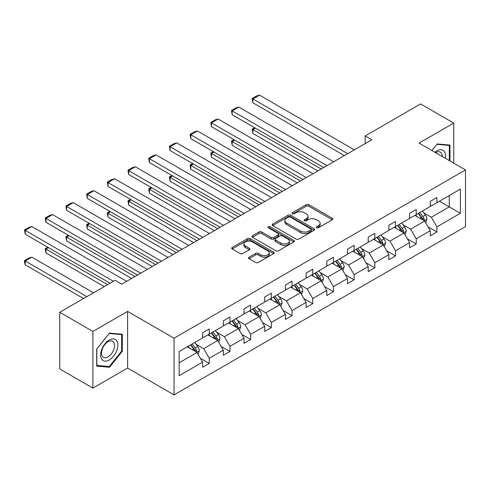 <?xml version="1.0" encoding="UTF-8"?>
<svg xmlns="http://www.w3.org/2000/svg" width="490" height="490" viewBox="0 0 490 490"><rect width="100%" height="100%" fill="white"/><g stroke="black" fill="none" stroke-linecap="round" stroke-linejoin="round"><path stroke-width="0.73" d="M316.62 227.74A1.286 0.747 0 0 0 318.445 227.74L332.281 219.753A1.844 1.066 0 0 0 332.82 218.999A1.844 1.066 0 0 0 332.281 218.246L308.841 204.716A1.844 1.066 0 0 0 306.238 204.716L292.401 212.703A1.286 0.747 0 0 0 292.022 213.23A1.286 0.747 0 0 0 292.401 213.756A1.286 0.747 0 0 0 294.227 213.756L296.015 212.721A5.892 3.399 0 0 1 304.351 212.721L306.305 213.848A5.892 3.399 0 0 1 308.026 216.255A5.892 3.399 0 0 1 306.305 218.663L304.511 219.692A1.286 0.747 0 0 0 304.137 220.218A1.286 0.747 0 0 0 304.511 220.745A1.286 0.747 0 0 0 306.336 220.745L308.124 219.716A5.892 3.399 0 0 1 316.46 219.716L318.414 220.843A5.892 3.399 0 0 1 320.142 223.244A5.892 3.399 0 0 1 318.414 225.651L316.62 226.686A1.286 0.747 0 0 0 316.246 227.213A1.286 0.747 0 0 0 316.62 227.74L316.62 226.686M249.073 257.189A1.844 1.066 0 0 0 248.534 257.942A1.844 1.066 0 0 0 249.073 258.696L255.645 262.493A1.844 1.066 0 0 0 258.255 262.493L273.616 253.618A1.844 1.066 0 0 0 274.155 252.871A1.844 1.066 0 0 0 273.616 252.117L250.182 238.581A1.844 1.066 0 0 0 247.573 238.581L232.211 247.456A1.844 1.066 0 0 0 231.672 248.21A1.844 1.066 0 0 0 232.211 248.957L240.149 253.544A1.844 1.066 0 0 0 242.758 253.544L249.33 249.747A1.844 1.066 0 0 0 249.869 248.994A1.844 1.066 0 0 0 249.33 248.246L245.392 245.968A4.925 2.842 0 0 1 243.953 243.959A4.925 2.842 0 0 1 246.991 241.331A4.925 2.842 0 0 1 252.362 241.95L267.791 250.856A4.925 2.842 0 0 1 269.237 252.871A4.925 2.842 0 0 1 266.193 255.498A4.925 2.842 0 0 1 260.827 254.88L258.255 253.391A1.844 1.066 0 0 0 255.645 253.391L249.073 257.189L249.073 258.696M127.608 311.395L92.916 331.424L59.749 312.277L59.749 368.952L92.916 388.105L127.608 368.076L174.036 394.879L174.036 338.204L127.608 311.395L127.608 368.076M453.758 163.152L453.758 123.088L419.066 143.123L465.5 169.926L174.036 338.204M453.758 123.088L420.591 103.941L365.209 135.92L365.209 143.582M59.749 312.277L115.138 280.298L121.771 284.127L371.843 139.748L365.209 135.92M296.144 239.108A1.844 1.066 0 0 0 298.753 239.108L314.115 230.239A1.844 1.066 0 0 0 314.654 229.485A1.844 1.066 0 0 0 314.115 228.732L290.674 215.202A1.844 1.066 0 0 0 288.071 215.202L272.71 224.071A1.844 1.066 0 0 0 272.164 224.824A1.844 1.066 0 0 0 272.71 225.578L296.144 239.108M268.728 228.015A1.286 0.747 0 0 1 270.039 228.199L270.039 226.668L293.865 240.425A1.844 1.066 0 0 1 294.404 241.178A1.844 1.066 0 0 1 293.865 241.931L278.504 250.8A1.844 1.066 0 0 1 275.894 250.8L252.46 237.27L259.032 233.497L259.032 231.966L252.46 235.764A1.844 1.066 0 0 0 251.915 236.517A1.844 1.066 0 0 0 252.46 237.27L252.46 235.764M259.032 233.497A1.844 1.066 0 0 1 261.636 233.497L261.636 231.966A1.844 1.066 0 0 0 259.032 231.966M261.636 231.966L271.142 237.454A1.844 1.066 0 0 0 273.751 237.454L278.112 234.937A1.844 1.066 0 0 0 278.651 234.183A1.844 1.066 0 0 0 278.112 233.436L268.214 227.721A1.286 0.747 0 0 1 267.834 227.195A1.286 0.747 0 0 1 268.63 226.509A1.286 0.747 0 0 1 270.039 226.668M92.916 331.424L92.916 388.105M179.144 351.489L202.627 337.935L202.627 332.802L209.261 328.974L209.261 334.107L223.324 325.985L223.324 320.852L229.957 317.024L229.957 322.157L244.02 314.035L244.02 308.902L250.653 305.074L250.653 310.207L264.716 302.085L264.716 296.958L271.35 293.124L271.35 298.257L285.407 290.141L285.407 285.009L292.04 281.18L292.04 286.307L306.103 278.191L306.103 273.059L312.736 269.231L312.736 274.363L326.799 266.242L326.799 261.109L333.433 257.281L333.433 262.413L347.496 254.292L347.496 249.165L354.129 245.331L354.129 250.464L368.192 242.348L368.192 237.215L374.826 233.387L374.826 238.514L388.889 230.398L388.889 225.265L395.522 221.437L395.522 226.57L409.585 218.448L409.585 213.315L416.218 209.487L416.218 214.62L430.275 206.498L430.275 201.372L436.909 197.537L436.909 202.67L460.392 189.115L460.392 213.315L436.909 226.876L436.909 232.009L430.275 235.837L430.275 230.704L416.218 238.82L416.218 243.953L409.585 247.787L409.585 242.654L395.522 250.77L395.522 255.903L388.889 259.731L388.889 254.604L374.826 262.72L374.826 267.852L368.192 271.68L368.192 266.548L354.129 274.67L354.129 279.802L347.496 283.63L347.496 278.498L333.433 286.619L333.433 291.746L326.799 295.58L326.799 290.447L312.736 298.563L312.736 303.696L306.103 307.524L306.103 302.397L292.04 310.513L292.04 315.646L285.407 319.474L285.407 314.341L271.35 322.463L271.35 327.596L264.716 331.424L264.716 326.291L250.653 334.413L250.653 339.539L244.02 343.374L244.02 338.241L229.957 346.357L229.957 351.489L223.324 355.317L223.324 350.191L209.261 358.306L209.261 363.439L202.627 367.267L202.627 362.135L179.144 375.695L179.144 351.489M174.036 394.879L465.5 226.607L465.5 169.926M207.932 334.872L217.75 340.538L203.687 348.66L196.012 344.225M203.687 348.66L209.261 358.306M217.75 340.538L223.324 350.191M202.627 336.71L203.687 337.322L209.261 334.107M228.628 322.922L238.446 328.588L224.383 336.71L216.703 332.275M224.383 336.71L229.957 346.357M238.446 328.588L244.02 338.241M223.324 324.76L224.383 325.372L229.957 322.157M249.324 310.972L259.143 316.638L245.08 324.76L237.399 320.325M245.08 324.76L250.653 334.413M259.143 316.638L264.716 326.291M244.02 312.81L245.08 313.422L250.653 310.207M270.021 299.023L279.839 304.694L265.776 312.81L258.095 308.375M265.776 312.81L271.35 322.463M279.839 304.694L285.407 314.341M264.716 300.86L265.776 301.473L271.35 298.257M290.717 287.079L300.535 292.744L286.472 300.86L278.792 296.432M286.472 300.86L292.04 310.513M300.535 292.744L306.103 302.397M285.407 288.916L286.472 289.529L292.04 286.307M311.413 275.129L321.226 280.795L307.169 288.916L299.488 284.482M307.169 288.916L312.736 298.563M321.226 280.795L326.799 290.447M306.103 276.966L307.169 277.579L312.736 274.363M332.104 263.179L341.922 268.845L327.859 276.966L320.184 272.532M327.859 276.966L333.433 286.619M341.922 268.845L347.496 278.498M326.799 265.017L327.859 265.629L333.433 262.413M352.8 251.229L362.618 256.901L348.555 265.017L340.881 260.582M348.555 265.017L354.129 274.67M362.618 256.901L368.192 266.548M347.496 253.067L348.555 253.679L354.129 250.464M373.496 239.279L383.315 244.951L369.252 253.067L361.571 248.638M369.252 253.067L374.826 262.72M383.315 244.951L388.889 254.604M368.192 241.123L369.252 241.735L374.826 238.514M394.193 227.336L404.011 233.001L389.948 241.123L382.267 236.688M389.948 241.123L395.522 250.77M404.011 233.001L409.585 242.654M388.889 229.173L389.948 229.786L395.522 226.57M414.889 215.386L424.708 221.051L410.645 229.173L402.964 224.739M410.645 229.173L416.218 238.82M424.708 221.051L430.275 230.704M409.585 217.223L410.645 217.836L416.218 214.62M439.432 201.219L449.25 206.884L431.341 217.223L423.66 212.789M431.341 217.223L436.909 226.876M460.392 213.315L449.25 206.884L449.25 195.547L460.392 189.115M430.275 205.273L431.341 205.886L436.909 202.67M179.144 362.827L197.054 352.488L187.235 346.816M197.054 352.488L202.627 362.135M428.089 226.913L436.909 232.009M407.392 238.863L416.218 243.953M386.696 250.813L395.522 255.903M366.005 262.756L374.826 267.852M345.309 274.706L354.129 279.802M324.613 286.656L333.433 291.746M303.916 298.606L312.736 303.696M283.22 310.55L292.04 315.646M262.524 322.5L271.35 327.596M241.827 334.45L250.653 339.539M221.131 346.399L229.957 351.489M200.441 358.343L209.261 363.439M449.979 160.965L449.979 145.077L437.178 143.938L431.886 150.522M122.298 351.33L122.298 334.26L109.497 333.12L96.695 349.045L96.695 366.116L109.497 367.255L122.298 351.33L121.636 350.95M317.14 227.924L318.414 227.182A5.892 3.399 0 0 0 320.142 224.781L320.142 223.244M308.026 216.255L308.026 217.787A5.892 3.399 0 0 1 306.305 220.194L305.025 220.929M332.257 219.765L308.841 206.247A1.844 1.066 0 0 0 306.238 206.247L292.916 213.934M314.09 230.251L290.674 216.733A1.844 1.066 0 0 0 288.071 216.733L272.728 225.59L272.71 224.071M310.862 230.012A1.286 0.747 0 0 0 311.236 229.485A1.286 0.747 0 0 0 310.862 228.959L290.288 217.082A1.286 0.747 0 0 0 288.463 217.082L286.577 218.173A5.892 3.399 0 0 0 284.849 220.58A5.892 3.399 0 0 0 286.577 222.981L300.639 231.102A5.892 3.399 0 0 0 308.97 231.102L310.862 230.012L310.862 231.543A1.286 0.747 0 0 0 311.236 231.017L311.236 229.485M284.849 220.58L284.849 222.111A5.892 3.399 0 0 0 286.577 224.518L286.577 222.981M310.862 231.543L308.97 232.634A5.892 3.399 0 0 1 300.639 232.634L286.577 224.518M261.636 233.497L271.142 238.985A1.844 1.066 0 0 0 273.751 238.985L278.112 236.468A1.844 1.066 0 0 0 278.651 235.715L278.651 234.183M270.039 228.199L293.841 241.944M281.009 243.15A4.925 2.842 0 0 0 286.374 243.769A4.925 2.842 0 0 0 289.418 241.141A4.925 2.842 0 0 0 287.973 239.126L282.54 235.99A1.844 1.066 0 0 0 279.931 235.99L275.57 238.507A1.844 1.066 0 0 0 275.031 239.261A1.844 1.066 0 0 0 275.57 240.014L281.009 243.15L281.009 244.682A4.925 2.842 0 0 0 286.374 245.3A4.925 2.842 0 0 0 289.418 242.673L289.418 241.141M275.031 239.261L275.031 240.792A1.844 1.066 0 0 0 275.57 241.546L275.57 240.014M281.009 244.682L275.57 241.546M269.237 252.871L269.237 254.402A4.925 2.842 0 0 1 266.193 257.029A4.925 2.842 0 0 1 260.827 256.411L258.255 254.929A1.844 1.066 0 0 0 255.645 254.929L249.098 258.708M243.953 243.959L243.953 245.49A4.925 2.842 0 0 0 245.392 247.499L245.392 245.968M249.33 248.246L249.33 249.747L245.392 247.499M273.591 253.636L250.182 240.118A1.844 1.066 0 0 0 247.573 240.118L232.236 248.975M108.143 366.477L109.497 367.255M425.712 222.797L426.937 219.275A4.973 2.873 -120 0 0 425.351 215.043L422.368 211.068M417.027 216.623L415.734 214.896M321.164 169.007L252.883 129.587L252.883 133.415L317.845 170.924M423.973 220.629L424.248 219.489A4.973 2.873 -120 0 0 422.827 216.5L419.85 212.519M418.601 213.242L421.884 217.615A2.536 1.464 60 0 1 422.343 218.387L424.248 219.489M418.258 213.438L421.235 217.419A4.973 2.873 60 0 1 422.472 219.765M255.4 128.129L252.883 129.587L252.148 129.164L254.671 127.712M252.883 133.415L252.148 129.164M347.692 153.689L252.883 98.949L252.883 102.778L344.378 155.606M354.325 149.86L259.516 95.121L252.883 98.949L252.148 98.527L256.797 95.85L259.516 95.121M252.883 102.778L252.148 98.527M405.022 234.747L406.241 231.225A4.973 2.873 -120 0 0 404.654 226.993L401.671 223.017M396.33 228.567L395.038 226.846M300.468 180.957L232.186 141.537L232.186 145.365L297.148 182.874M403.276 232.579L403.552 231.439A4.973 2.873 -120 0 0 402.131 228.444L399.154 224.469M397.905 225.192L401.188 229.565A2.536 1.464 60 0 1 401.647 230.337L403.552 231.439M397.562 225.388L400.538 229.363A4.973 2.873 60 0 1 401.776 231.715M234.704 140.079L232.186 141.537L231.458 141.114L233.975 139.656M232.186 145.365L231.458 141.114M384.325 246.697L385.544 243.175A4.973 2.873 -120 0 0 383.958 238.942L380.981 234.961M375.634 240.517L374.348 238.795M279.772 192.907L211.49 153.486L211.49 157.315L276.452 194.818M382.58 244.528L382.862 243.383A4.973 2.873 -120 0 0 381.434 240.394L378.458 236.419M377.214 237.136L380.491 241.515A2.536 1.464 60 0 1 380.951 242.281L382.862 243.383M376.865 237.338L379.842 241.313A4.973 2.873 60 0 1 381.085 243.659M214.007 152.029L211.49 153.486L210.761 153.064L213.279 151.606M211.49 157.315L210.761 153.064M327.002 165.638L232.186 110.899L232.186 114.727L323.682 167.556M333.635 161.81L238.82 107.065L232.186 110.899L231.458 110.477L236.1 107.794L238.82 107.065M232.186 114.727L231.458 110.477M306.305 177.588L211.49 122.843L211.49 126.677L302.985 179.499M312.939 173.754L218.124 119.015L211.49 122.843L210.761 122.427L215.404 119.744L218.124 119.015M211.49 126.677L210.761 122.427M445.306 158.27A12.195 7.044 120 0 0 434.949 152.286M442.231 156.494A9.23 5.329 120 0 0 440.32 152.157A9.23 5.329 120 0 0 435.61 152.672M431.911 150.534L436.909 144.311L449.318 145.42L449.318 160.585M448.491 144.948L449.318 145.42M116.7 350.705A12.195 7.044 120 0 0 113.545 338.921A12.195 7.044 120 0 0 101.767 349.37A12.195 7.044 120 0 0 104.921 361.148A12.195 7.044 120 0 0 116.7 350.705M113.68 349.842A9.23 5.329 120 0 0 112.639 341.34A9.23 5.329 120 0 0 102.367 348.831A9.23 5.329 120 0 0 103.408 357.333A9.23 5.329 120 0 0 113.68 349.842M96.83 365.466L96.83 348.929L109.233 333.494L121.636 334.603L121.636 351.14L109.233 366.575L96.695 365.387M120.816 334.131L121.636 334.603M363.629 258.647L364.848 255.119A4.973 2.873 -120 0 0 363.262 250.886L360.285 246.911M354.944 252.466L353.651 250.739M259.075 204.857L190.794 165.43L190.794 169.264L255.756 206.768M361.883 256.472L362.165 255.333A4.973 2.873 -120 0 0 360.738 252.344L357.761 248.369M356.518 249.085L359.795 253.465A2.536 1.464 60 0 1 360.254 254.23L362.165 255.333M356.169 249.288L359.146 253.263A4.973 2.873 60 0 1 360.389 255.609M193.317 163.979L190.794 165.43L190.065 165.014L192.582 163.556M190.794 169.264L190.065 165.014M285.609 189.538L190.794 134.793L190.794 138.627L282.289 191.449M292.242 185.704L197.427 130.965L190.794 134.793L190.065 134.37L194.708 131.694L197.427 130.965M190.794 138.627L190.065 134.37M342.933 270.596L344.151 267.068A4.973 2.873 -120 0 0 342.565 262.836L339.588 258.861M334.247 264.416L332.955 262.689M238.379 216.8L170.097 177.38L170.097 181.208L235.065 218.718M341.187 268.422L341.469 267.283A4.973 2.873 -120 0 0 340.048 264.294L337.065 260.319M335.822 261.035L339.098 265.409A2.536 1.464 60 0 1 339.558 266.18L341.469 267.283M335.472 261.237L338.455 265.213A4.973 2.873 60 0 1 339.693 267.558M172.621 175.922L170.097 177.38L169.369 176.957L171.892 175.506M170.097 181.208L169.369 176.957M264.912 201.482L170.097 146.743L170.097 150.571L261.599 203.399M271.546 197.654L176.731 142.915L170.097 146.743L169.369 146.32L174.011 143.644L176.731 142.915M170.097 150.571L169.369 146.32M322.236 282.54L323.455 279.018A4.973 2.873 -120 0 0 321.869 274.786L318.892 270.811M313.551 276.36L312.259 274.639M217.683 228.75L149.401 189.33L149.401 193.158L214.369 230.668M320.497 280.372L320.772 279.233A4.973 2.873 -120 0 0 319.351 276.238L316.369 272.262M315.125 272.985L318.402 277.358A2.536 1.464 60 0 1 318.861 278.13L320.772 279.233M314.776 273.181L317.759 277.156A4.973 2.873 60 0 1 318.996 279.508M151.924 187.872L149.401 189.33L148.672 188.907L151.196 187.45M149.401 193.158L148.672 188.907M244.216 213.432L149.401 158.693L149.401 162.521L240.902 215.349M250.849 209.604L156.034 154.865L149.401 158.693L148.672 158.27L153.315 155.587L156.034 154.865M149.401 162.521L148.672 158.27M301.54 294.49L302.759 290.968A4.973 2.873 -120 0 0 301.172 286.736L298.196 282.755M292.855 288.31L291.562 286.589M196.986 240.7L128.705 201.28L128.705 205.108L193.673 242.611M299.8 292.322L300.076 291.176A4.973 2.873 -120 0 0 298.655 288.187L295.678 284.212M294.429 284.929L297.706 289.308A2.536 1.464 60 0 1 298.171 290.074L300.076 291.176M294.086 285.131L297.062 289.106A4.973 2.873 60 0 1 298.3 291.458M131.228 199.822L128.705 201.28L127.976 200.857L130.499 199.399M128.705 205.108L127.976 200.857M223.52 225.382L128.705 170.643L128.705 174.471L220.206 227.293M230.153 221.554L135.338 166.808L128.705 170.643L127.976 170.22L132.619 167.537L135.338 166.808M128.705 174.471L127.976 170.22M280.844 306.44L282.069 302.918A4.973 2.873 -120 0 0 280.476 298.68L277.499 294.704M272.158 300.26L270.866 298.533M176.296 252.65L108.014 213.224L108.014 217.058L172.976 254.561M279.104 304.272L279.38 303.126A4.973 2.873 -120 0 0 277.959 300.137L274.982 296.162M273.732 296.879L277.015 301.258A2.536 1.464 60 0 1 277.475 302.024L279.38 303.126M273.389 297.081L276.366 301.056A4.973 2.873 60 0 1 277.603 303.402M110.532 211.772L108.014 213.224L107.279 212.807L109.803 211.349M108.014 217.058L107.279 212.807M202.823 237.332L108.014 182.586L108.014 186.421L199.51 239.243M209.457 233.497L114.648 178.758L108.014 182.586L107.279 182.17L111.928 179.487L114.648 178.758M108.014 186.421L107.279 182.17M260.153 318.39L261.372 314.862A4.973 2.873 -120 0 0 259.786 310.629L256.803 306.654M251.462 312.21L250.17 310.482M155.6 264.594L87.318 225.173L87.318 229.002L152.28 266.511M258.408 316.215L258.683 315.076A4.973 2.873 -120 0 0 257.262 312.087L254.286 308.112M253.036 308.829L256.319 313.202A2.536 1.464 60 0 1 256.778 313.974L258.683 315.076M252.693 309.031L255.67 313.006A4.973 2.873 60 0 1 256.907 315.352M89.835 223.716L87.318 225.173L86.589 224.751L89.106 223.299M87.318 229.002L86.589 224.751M182.133 249.275L87.318 194.536L87.318 198.364L178.813 251.192M188.766 245.447L93.951 190.708L87.318 194.536L86.589 194.114L91.232 191.437L93.951 190.708M87.318 198.364L86.589 194.114M239.457 330.334L240.676 326.812A4.973 2.873 -120 0 0 239.089 322.579L236.107 318.604M230.766 324.153L229.479 322.432M134.903 276.544L66.622 237.123L66.622 240.951L131.583 278.461M237.711 328.165L237.993 327.026A4.973 2.873 -120 0 0 236.566 324.031L233.589 320.056M232.346 320.779L235.623 325.152A2.536 1.464 60 0 1 236.082 325.924L237.993 327.026M231.997 320.974L234.973 324.956A4.973 2.873 60 0 1 236.217 327.302M69.139 235.666L66.622 237.123L65.893 236.701L68.41 235.243M66.622 240.951L65.893 236.701M161.437 261.225L66.622 206.486L66.622 210.314L158.117 263.142M168.07 257.397L73.255 202.658L66.622 206.486L65.893 206.063L70.535 203.381L73.255 202.658M66.622 210.314L65.893 206.063M218.761 342.283L219.979 338.762A4.973 2.873 -120 0 0 218.393 334.529L215.416 330.554M210.075 336.103L208.783 334.382M107.573 284.666L45.925 249.073L45.925 252.901L104.26 286.577M217.015 340.115L217.297 338.97A4.973 2.873 -120 0 0 215.87 335.981L212.893 332.006M211.649 332.728L214.926 337.102A2.536 1.464 60 0 1 215.386 337.873L217.297 338.97M211.3 332.924L214.277 336.899A4.973 2.873 60 0 1 215.52 339.252M48.449 247.615L45.925 249.073L45.196 248.65L47.714 247.193M45.925 252.901L45.196 248.65M140.74 273.175L45.925 218.436L45.925 222.264L137.421 275.086M147.374 269.347L52.559 214.602L45.925 218.436L45.196 218.013L49.839 215.331L52.559 214.602M45.925 222.264L45.196 218.013M198.064 354.233L199.283 350.711A4.973 2.873 -120 0 0 197.697 346.473L194.72 342.498M86.877 296.609L25.229 261.017L31.862 257.189L93.51 292.781M189.379 348.053L188.087 346.332M25.229 264.851L24.5 262.132L24.5 260.6L25.229 261.017L25.229 264.851L83.563 298.526M196.319 352.065L196.6 350.92A4.973 2.873 -120 0 0 195.179 347.931L192.196 343.955M190.953 344.672L194.23 349.052A2.536 1.464 60 0 1 194.689 349.817L196.6 350.92M190.604 344.874L193.587 348.849A4.973 2.873 60 0 1 194.824 351.195M24.5 260.6L29.143 257.918L31.862 257.189M113.411 281.291L25.229 230.38L25.229 234.214L110.097 283.208M126.677 281.291L31.862 226.552L25.229 230.38L24.5 229.963L29.143 227.28L31.862 226.552M25.229 234.214L24.5 229.963M318.414 227.182L318.414 225.651M304.511 220.745L304.511 219.692M306.305 220.194L306.305 218.663M292.401 213.756L292.401 212.703M306.238 206.247L306.238 204.716M308.841 206.247L308.841 204.716M332.281 219.753L332.281 218.246M288.071 216.733L288.071 215.202M290.674 216.733L290.674 215.202M314.115 230.239L314.115 228.732M300.639 232.634L300.639 231.102M308.97 232.634L308.97 231.102M271.142 238.985L271.142 237.454M273.751 238.985L273.751 237.454M278.112 236.468L278.112 234.937M293.865 241.931L293.865 240.425M255.645 254.929L255.645 253.391M258.255 254.929L258.255 253.391M260.827 256.411L260.827 254.88M232.211 248.957L232.211 247.456M247.573 240.118L247.573 238.581M250.182 240.118L250.182 238.581M273.616 253.618L273.616 252.117M424.346 220.849L426.9 219.373M422.827 216.5L425.351 215.043M419.82 218.234L421.235 217.419M403.65 232.793L406.204 231.323M402.131 228.444L404.654 226.993M399.123 230.184L400.538 229.363M382.96 244.743L385.507 243.267M381.434 240.394L383.958 238.942M378.433 242.127L379.842 241.313M362.263 256.693L364.817 255.217M360.738 252.344L363.262 250.886M357.737 254.077L359.146 253.263M341.567 268.643L344.121 267.166M340.048 264.294L342.565 262.836M337.04 266.027L338.455 265.213M320.87 280.586L323.425 279.116M319.351 276.238L321.869 274.786M316.344 277.977L317.759 277.156M300.174 292.536L302.728 291.06M298.655 288.187L301.172 286.736M295.648 289.921L297.062 289.106M279.478 304.486L282.032 303.01M277.959 300.137L280.476 298.68M274.951 301.871L276.366 301.056M258.781 316.436L261.335 314.96M257.262 312.087L259.786 310.629M254.255 313.821L255.67 313.006M238.091 328.38L240.639 326.91M236.566 324.031L239.089 322.579M233.565 325.77L234.973 324.956M217.395 340.329L219.949 338.86M215.87 335.981L218.393 334.529M212.868 337.72L214.277 336.899M196.698 352.279L199.252 350.803M195.179 347.931L197.697 346.473M192.172 349.664L193.587 348.849"/></g></svg>
